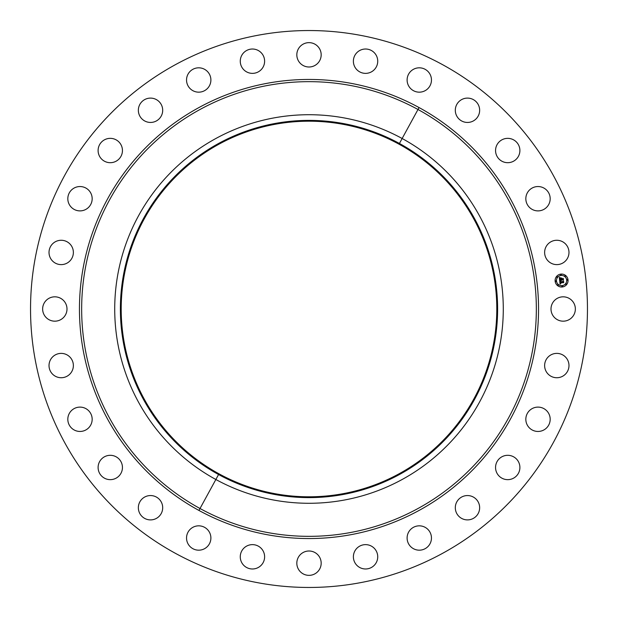 <?xml version="1.0" encoding="UTF-8"?>
<svg xmlns="http://www.w3.org/2000/svg" width="618" height="618" viewBox="0 0 618 618"><rect width="100%" height="100%" fill="white"/><g stroke="black" fill="none" stroke-linecap="round" stroke-linejoin="round"><path stroke-width="0.93" d="M552.492 303.16A12.175 12.175 0 0 1 569.016 298.316A12.175 12.175 0 0 1 573.867 314.84A12.175 12.175 0 0 1 557.343 319.684A12.175 12.175 0 0 1 552.492 303.16A12.175 12.175 0 0 0 557.343 319.684A12.175 12.175 0 0 0 573.867 314.84A12.175 12.175 0 0 0 569.016 298.316A12.175 12.175 0 0 0 552.492 303.16M442.503 64.627A278.463 278.463 0 0 0 64.627 175.497A278.463 278.463 0 0 0 175.497 553.373A278.463 278.463 0 0 0 553.373 442.503A278.463 278.463 0 0 0 442.503 64.627A278.463 278.463 0 0 1 553.373 442.503A278.463 278.463 0 0 1 175.497 553.373A278.463 278.463 0 0 1 64.627 175.497A278.463 278.463 0 0 1 442.503 64.627M419.05 107.555A229.541 229.541 0 0 1 510.445 419.05A229.541 229.541 0 0 1 198.95 510.445L200.008 508.514A227.347 227.347 0 0 0 508.514 417.992A227.347 227.347 0 0 0 417.992 109.486L419.05 107.555L417.992 109.486A227.347 227.347 0 0 0 109.486 200.008A227.347 227.347 0 0 0 200.008 508.514L198.95 510.445A229.541 229.541 0 0 1 107.555 198.95A229.541 229.541 0 0 1 419.05 107.555A229.541 229.541 0 0 0 107.555 198.95A229.541 229.541 0 0 0 198.95 510.445A229.541 229.541 0 0 0 510.445 419.05A229.541 229.541 0 0 0 419.05 107.555M200.008 508.514L215.86 479.498L200.008 508.514A227.347 227.347 0 0 1 109.486 200.008A227.347 227.347 0 0 1 417.992 109.486A227.347 227.347 0 0 1 508.514 417.992A227.347 227.347 0 0 1 200.008 508.514M402.14 138.502L417.992 109.486L402.14 138.502A194.276 194.276 0 0 0 138.502 215.86A194.276 194.276 0 0 0 215.86 479.498A194.276 194.276 0 0 0 479.498 402.14A194.276 194.276 0 0 0 402.14 138.502A194.276 194.276 0 0 1 479.498 402.14A194.276 194.276 0 0 1 215.86 479.498L218.571 474.524A188.614 188.614 0 0 0 474.524 399.429A188.614 188.614 0 0 0 399.429 143.476L402.14 138.502L399.429 143.476A188.614 188.614 0 0 0 143.476 218.571A188.614 188.614 0 0 0 218.571 474.524L215.86 479.498A194.276 194.276 0 0 1 138.502 215.86A194.276 194.276 0 0 1 402.14 138.502M399.429 143.476A188.614 188.614 0 0 1 474.524 399.429A188.614 188.614 0 0 1 218.571 474.524A188.614 188.614 0 0 1 143.476 218.571A188.614 188.614 0 0 1 399.429 143.476M218.965 473.813A187.802 187.802 0 0 0 473.813 399.035A187.802 187.802 0 0 0 399.035 144.187A187.802 187.802 0 0 0 144.187 218.965A187.802 187.802 0 0 0 218.965 473.813A187.802 187.802 0 0 1 144.187 218.965A187.802 187.802 0 0 1 399.035 144.187A187.802 187.802 0 0 1 473.813 399.035A187.802 187.802 0 0 1 218.965 473.813M70.313 260.51A12.175 12.175 0 0 1 53.125 261.561A12.175 12.175 0 0 1 52.074 244.373A12.175 12.175 0 0 1 69.262 243.322A12.175 12.175 0 0 1 70.313 260.51A12.175 12.175 0 0 0 69.262 243.322A12.175 12.175 0 0 0 52.074 244.373A12.175 12.175 0 0 0 53.125 261.561A12.175 12.175 0 0 0 70.313 260.51M530.916 409.386A12.175 12.175 0 0 1 547.903 412.191A12.175 12.175 0 0 1 545.099 429.178A12.175 12.175 0 0 1 528.112 426.381A12.175 12.175 0 0 1 530.916 409.386A12.175 12.175 0 0 0 528.112 426.381A12.175 12.175 0 0 0 545.099 429.178A12.175 12.175 0 0 0 547.903 412.191A12.175 12.175 0 0 0 530.916 409.386M87.084 208.614A12.175 12.175 0 0 1 70.097 205.809A12.175 12.175 0 0 1 72.901 188.822A12.175 12.175 0 0 1 89.888 191.619A12.175 12.175 0 0 1 87.084 208.614A12.175 12.175 0 0 0 89.888 191.619A12.175 12.175 0 0 0 72.901 188.822A12.175 12.175 0 0 0 70.097 205.809A12.175 12.175 0 0 0 87.084 208.614M503.013 456.254A12.175 12.175 0 0 1 518.95 462.766A12.175 12.175 0 0 1 512.438 478.703A12.175 12.175 0 0 1 496.501 472.191A12.175 12.175 0 0 1 503.013 456.254A12.175 12.175 0 0 0 496.501 472.191A12.175 12.175 0 0 0 512.438 478.703A12.175 12.175 0 0 0 518.95 462.766A12.175 12.175 0 0 0 503.013 456.254M114.987 161.746A12.175 12.175 0 0 1 99.05 155.234A12.175 12.175 0 0 1 105.562 139.297A12.175 12.175 0 0 1 121.499 145.809A12.175 12.175 0 0 1 114.987 161.746A12.175 12.175 0 0 0 121.499 145.809A12.175 12.175 0 0 0 105.562 139.297A12.175 12.175 0 0 0 99.05 155.234A12.175 12.175 0 0 0 114.987 161.746M465.377 495.736A12.175 12.175 0 0 1 479.468 505.624A12.175 12.175 0 0 1 469.58 519.715A12.175 12.175 0 0 1 455.489 509.827A12.175 12.175 0 0 1 465.377 495.736A12.175 12.175 0 0 0 455.489 509.827A12.175 12.175 0 0 0 469.58 519.715A12.175 12.175 0 0 0 479.468 505.624A12.175 12.175 0 0 0 465.377 495.736M152.623 122.264A12.175 12.175 0 0 1 138.532 112.376A12.175 12.175 0 0 1 148.42 98.285A12.175 12.175 0 0 1 162.511 108.173A12.175 12.175 0 0 1 152.623 122.264A12.175 12.175 0 0 0 162.511 108.173A12.175 12.175 0 0 0 148.42 98.285A12.175 12.175 0 0 0 138.532 112.376A12.175 12.175 0 0 0 152.623 122.264M419.908 525.848A12.175 12.175 0 0 1 431.441 538.633A12.175 12.175 0 0 1 418.664 550.167A12.175 12.175 0 0 1 407.123 537.382A12.175 12.175 0 0 1 419.908 525.848A12.175 12.175 0 0 0 407.123 537.382A12.175 12.175 0 0 0 418.664 550.167A12.175 12.175 0 0 0 431.441 538.633A12.175 12.175 0 0 0 419.908 525.848M198.092 92.152A12.175 12.175 0 0 1 186.559 79.367A12.175 12.175 0 0 1 199.336 67.833A12.175 12.175 0 0 1 210.877 80.618A12.175 12.175 0 0 1 198.092 92.152A12.175 12.175 0 0 0 210.877 80.618A12.175 12.175 0 0 0 199.336 67.833A12.175 12.175 0 0 0 186.559 79.367A12.175 12.175 0 0 0 198.092 92.152M368.876 545.091A12.175 12.175 0 0 1 377.274 560.117A12.175 12.175 0 0 1 362.248 568.521A12.175 12.175 0 0 1 353.844 553.496A12.175 12.175 0 0 1 368.876 545.091A12.175 12.175 0 0 0 353.844 553.496A12.175 12.175 0 0 0 362.248 568.521A12.175 12.175 0 0 0 377.274 560.117A12.175 12.175 0 0 0 368.876 545.091M249.124 72.909A12.175 12.175 0 0 1 240.726 57.883A12.175 12.175 0 0 1 255.752 49.479A12.175 12.175 0 0 1 264.156 64.504A12.175 12.175 0 0 1 249.124 72.909A12.175 12.175 0 0 0 264.156 64.504A12.175 12.175 0 0 0 255.752 49.479A12.175 12.175 0 0 0 240.726 57.883A12.175 12.175 0 0 0 249.124 72.909M314.84 552.492A12.175 12.175 0 0 1 319.684 569.016A12.175 12.175 0 0 1 303.16 573.867A12.175 12.175 0 0 1 298.316 557.343A12.175 12.175 0 0 1 314.84 552.492A12.175 12.175 0 0 0 298.316 557.343A12.175 12.175 0 0 0 303.16 573.867A12.175 12.175 0 0 0 319.684 569.016A12.175 12.175 0 0 0 314.84 552.492M303.16 65.508A12.175 12.175 0 0 1 298.316 48.984A12.175 12.175 0 0 1 314.84 44.133A12.175 12.175 0 0 1 319.684 60.657A12.175 12.175 0 0 1 303.16 65.508A12.175 12.175 0 0 0 319.684 60.657A12.175 12.175 0 0 0 314.84 44.133A12.175 12.175 0 0 0 298.316 48.984A12.175 12.175 0 0 0 303.16 65.508M260.51 547.687A12.175 12.175 0 0 1 261.561 564.875A12.175 12.175 0 0 1 244.373 565.926A12.175 12.175 0 0 1 243.322 548.738A12.175 12.175 0 0 1 260.51 547.687A12.175 12.175 0 0 0 243.322 548.738A12.175 12.175 0 0 0 244.373 565.926A12.175 12.175 0 0 0 261.561 564.875A12.175 12.175 0 0 0 260.51 547.687M357.49 70.313A12.175 12.175 0 0 1 356.439 53.125A12.175 12.175 0 0 1 373.627 52.074A12.175 12.175 0 0 1 374.678 69.262A12.175 12.175 0 0 1 357.49 70.313A12.175 12.175 0 0 0 374.678 69.262A12.175 12.175 0 0 0 373.627 52.074A12.175 12.175 0 0 0 356.439 53.125A12.175 12.175 0 0 0 357.49 70.313M208.614 530.916A12.175 12.175 0 0 1 205.809 547.903A12.175 12.175 0 0 1 188.822 545.099A12.175 12.175 0 0 1 191.619 528.112A12.175 12.175 0 0 1 208.614 530.916A12.175 12.175 0 0 0 191.619 528.112A12.175 12.175 0 0 0 188.822 545.099A12.175 12.175 0 0 0 205.809 547.903A12.175 12.175 0 0 0 208.614 530.916M409.386 87.084A12.175 12.175 0 0 1 412.191 70.097A12.175 12.175 0 0 1 429.178 72.901A12.175 12.175 0 0 1 426.381 89.888A12.175 12.175 0 0 1 409.386 87.084A12.175 12.175 0 0 0 426.381 89.888A12.175 12.175 0 0 0 429.178 72.901A12.175 12.175 0 0 0 412.191 70.097A12.175 12.175 0 0 0 409.386 87.084M161.746 503.013A12.175 12.175 0 0 1 155.234 518.95A12.175 12.175 0 0 1 139.297 512.438A12.175 12.175 0 0 1 145.809 496.501A12.175 12.175 0 0 1 161.746 503.013A12.175 12.175 0 0 0 145.809 496.501A12.175 12.175 0 0 0 139.297 512.438A12.175 12.175 0 0 0 155.234 518.95A12.175 12.175 0 0 0 161.746 503.013M456.254 114.987A12.175 12.175 0 0 1 462.766 99.05A12.175 12.175 0 0 1 478.703 105.562A12.175 12.175 0 0 1 472.191 121.499A12.175 12.175 0 0 1 456.254 114.987A12.175 12.175 0 0 0 472.191 121.499A12.175 12.175 0 0 0 478.703 105.562A12.175 12.175 0 0 0 462.766 99.05A12.175 12.175 0 0 0 456.254 114.987M122.264 465.377A12.175 12.175 0 0 1 112.376 479.468A12.175 12.175 0 0 1 98.285 469.58A12.175 12.175 0 0 1 108.173 455.489A12.175 12.175 0 0 1 122.264 465.377A12.175 12.175 0 0 0 108.173 455.489A12.175 12.175 0 0 0 98.285 469.58A12.175 12.175 0 0 0 112.376 479.468A12.175 12.175 0 0 0 122.264 465.377M495.736 152.623A12.175 12.175 0 0 1 505.624 138.532A12.175 12.175 0 0 1 519.715 148.42A12.175 12.175 0 0 1 509.827 162.511A12.175 12.175 0 0 1 495.736 152.623A12.175 12.175 0 0 0 509.827 162.511A12.175 12.175 0 0 0 519.715 148.42A12.175 12.175 0 0 0 505.624 138.532A12.175 12.175 0 0 0 495.736 152.623M92.152 419.908A12.175 12.175 0 0 1 79.367 431.441A12.175 12.175 0 0 1 67.833 418.664A12.175 12.175 0 0 1 80.618 407.123A12.175 12.175 0 0 1 92.152 419.908A12.175 12.175 0 0 0 80.618 407.123A12.175 12.175 0 0 0 67.833 418.664A12.175 12.175 0 0 0 79.367 431.441A12.175 12.175 0 0 0 92.152 419.908M525.848 198.092A12.175 12.175 0 0 1 538.633 186.559A12.175 12.175 0 0 1 550.167 199.336A12.175 12.175 0 0 1 537.382 210.877A12.175 12.175 0 0 1 525.848 198.092A12.175 12.175 0 0 0 537.382 210.877A12.175 12.175 0 0 0 550.167 199.336A12.175 12.175 0 0 0 538.633 186.559A12.175 12.175 0 0 0 525.848 198.092M72.909 368.876A12.175 12.175 0 0 1 57.883 377.274A12.175 12.175 0 0 1 49.479 362.248A12.175 12.175 0 0 1 64.504 353.844A12.175 12.175 0 0 1 72.909 368.876A12.175 12.175 0 0 0 64.504 353.844A12.175 12.175 0 0 0 49.479 362.248A12.175 12.175 0 0 0 57.883 377.274A12.175 12.175 0 0 0 72.909 368.876M545.091 249.124A12.175 12.175 0 0 1 560.117 240.726A12.175 12.175 0 0 1 568.521 255.752A12.175 12.175 0 0 1 553.496 264.156A12.175 12.175 0 0 1 545.091 249.124A12.175 12.175 0 0 0 553.496 264.156A12.175 12.175 0 0 0 568.521 255.752A12.175 12.175 0 0 0 560.117 240.726A12.175 12.175 0 0 0 545.091 249.124M65.508 314.84A12.175 12.175 0 0 1 48.984 319.684A12.175 12.175 0 0 1 44.133 303.16A12.175 12.175 0 0 1 60.657 298.316A12.175 12.175 0 0 1 65.508 314.84A12.175 12.175 0 0 0 60.657 298.316A12.175 12.175 0 0 0 44.133 303.16A12.175 12.175 0 0 0 48.984 319.684A12.175 12.175 0 0 0 65.508 314.84M547.687 357.49A12.175 12.175 0 0 1 564.875 356.439A12.175 12.175 0 0 1 565.926 373.627A12.175 12.175 0 0 1 548.738 374.678A12.175 12.175 0 0 1 547.687 357.49A12.175 12.175 0 0 0 548.738 374.678A12.175 12.175 0 0 0 565.926 373.627A12.175 12.175 0 0 0 564.875 356.439A12.175 12.175 0 0 0 547.687 357.49M560.858 274.106A6.474 6.474 0 0 0 555.149 281.267A6.474 6.474 0 0 0 562.31 286.976A6.474 6.474 0 0 0 568.019 279.815A6.474 6.474 0 0 0 560.858 274.106A6.474 6.474 0 0 1 568.019 279.815A6.474 6.474 0 0 1 562.31 286.976A6.474 6.474 0 0 1 555.149 281.267A6.474 6.474 0 0 1 560.858 274.106M562.156 285.609A5.098 5.098 0 0 1 556.509 281.113A5.098 5.098 0 0 1 561.013 275.474A5.098 5.098 0 0 1 566.652 279.969A5.098 5.098 0 0 1 562.156 285.609A5.098 5.098 0 0 0 566.652 279.969A5.098 5.098 0 0 0 561.013 275.474A5.098 5.098 0 0 1 566.652 279.969A5.098 5.098 0 0 1 562.156 285.609A5.098 5.098 0 0 1 556.509 281.113A5.098 5.098 0 0 1 561.013 275.474M559.699 280.773L560.062 284.125L560.889 283.616L560.147 282.712L560.843 283.461L560.364 282.689L563.531 282.735L563.392 281.445L560.07 282.125L560.557 281.066L559.699 280.773L560.557 281.066L560.07 282.125L563.392 281.445L563.531 282.735L560.364 282.689L560.843 283.461L560.147 282.712L560.889 283.616L560.062 284.125L559.699 280.773M559.869 280.595L560.665 280.951L559.869 280.595M560.317 281.306L560.202 282.001L563.523 281.244L563.74 282.519L563.577 281.082L563.098 281.584L560.248 281.723L560.317 281.306L560.271 281.901L563.098 281.584L563.577 281.082L563.67 282.588L563.523 281.244L560.202 282.001L560.317 281.306M559.298 277.575L559.63 280.495L561.136 279.946L561.6 280.456L561.368 279.915L561.731 280.317L561.577 279.892L562.789 279.753L563.207 280.17L563.052 278.795L561.306 279.351L561.646 278.185L560.472 278.316L561.044 279.135L559.954 279.259L560.047 278.139L559.893 279.336L561.074 279.382L559.754 279.529L560.194 277.945L559.298 277.575L560.194 277.945L559.754 279.529L561.074 279.382L559.893 279.336L560.047 278.139L559.954 279.259L561.044 279.135L560.472 278.316L561.646 278.185L561.306 279.351L563.052 278.795L563.207 280.17L562.789 279.753L561.577 279.892L561.731 280.317L561.368 279.915L561.6 280.456L561.136 279.946L559.63 280.495L559.298 277.575M559.545 277.412L560.364 277.752L559.545 277.412M561.762 277.961L560.511 278.177L561.762 277.961M561.515 279.089L561.453 278.509L561.445 279.166L563.222 278.548L563.462 280.016L563.276 278.386L561.515 279.089L563.276 278.386L563.392 280.093L563.222 278.548L561.445 279.166L561.453 278.509L561.515 279.089M555.876 281.576A0.394 0.394 0 0 1 555.443 281.236A0.394 0.394 0 0 1 555.783 280.796A0.394 0.394 0 0 1 556.215 281.144A0.394 0.394 0 0 1 555.876 281.576A0.394 0.394 0 0 0 556.215 281.144A0.394 0.394 0 0 0 555.783 280.796A0.394 0.394 0 0 0 555.443 281.236A0.394 0.394 0 0 0 555.876 281.576M560.974 275.18A0.394 0.394 0 0 1 560.541 274.832A0.394 0.394 0 0 1 560.889 274.4A0.394 0.394 0 0 1 561.322 274.747A0.394 0.394 0 0 1 560.974 275.18A0.394 0.394 0 0 0 561.322 274.747A0.394 0.394 0 0 0 560.889 274.4A0.394 0.394 0 0 0 560.541 274.832A0.394 0.394 0 0 0 560.974 275.18M557.096 277.32A0.394 0.394 0 0 1 556.663 276.972A0.394 0.394 0 0 1 557.011 276.54A0.394 0.394 0 0 1 557.444 276.887A0.394 0.394 0 0 1 557.096 277.32A0.394 0.394 0 0 0 557.444 276.887A0.394 0.394 0 0 0 557.011 276.54A0.394 0.394 0 0 0 556.663 276.972A0.394 0.394 0 0 0 557.096 277.32M567.378 280.286A0.394 0.394 0 0 1 566.945 279.939A0.394 0.394 0 0 1 567.293 279.506A0.394 0.394 0 0 1 567.726 279.846A0.394 0.394 0 0 1 567.378 280.286A0.394 0.394 0 0 0 567.726 279.846A0.394 0.394 0 0 0 567.293 279.506A0.394 0.394 0 0 0 566.945 279.939A0.394 0.394 0 0 0 567.378 280.286M565.238 276.408A0.394 0.394 0 0 1 564.798 276.061A0.394 0.394 0 0 1 565.146 275.628A0.394 0.394 0 0 1 565.578 275.968A0.394 0.394 0 0 1 565.238 276.408A0.394 0.394 0 0 0 565.578 275.968A0.394 0.394 0 0 0 565.146 275.628A0.394 0.394 0 0 0 564.798 276.061A0.394 0.394 0 0 0 565.238 276.408M562.187 285.902A0.394 0.394 0 0 1 562.619 286.25A0.394 0.394 0 0 1 562.272 286.682A0.394 0.394 0 0 1 561.839 286.335A0.394 0.394 0 0 1 562.187 285.902A0.394 0.394 0 0 0 561.839 286.335A0.394 0.394 0 0 0 562.272 286.682A0.394 0.394 0 0 0 562.619 286.25A0.394 0.394 0 0 0 562.187 285.902M557.93 284.674A0.394 0.394 0 0 1 558.363 285.022A0.394 0.394 0 0 1 558.015 285.454A0.394 0.394 0 0 1 557.583 285.114A0.394 0.394 0 0 1 557.93 284.674A0.394 0.394 0 0 0 557.583 285.114A0.394 0.394 0 0 0 558.015 285.454A0.394 0.394 0 0 0 558.363 285.022A0.394 0.394 0 0 0 557.93 284.674A0.394 0.394 0 0 1 558.363 285.022A0.394 0.394 0 0 1 558.015 285.454M566.065 283.762A0.394 0.394 0 0 1 566.497 284.11A0.394 0.394 0 0 1 566.15 284.543A0.394 0.394 0 0 1 565.717 284.195A0.394 0.394 0 0 1 566.065 283.762A0.394 0.394 0 0 0 565.717 284.195A0.394 0.394 0 0 0 566.15 284.543A0.394 0.394 0 0 0 566.497 284.11A0.394 0.394 0 0 0 566.065 283.762M563.207 280.17L563.052 278.795L563.207 280.17M561.646 278.185L560.472 278.316L561.646 278.185M563.531 282.735L563.392 281.445L563.531 282.735M560.202 282.001L563.137 281.669L560.202 282.001M563.74 282.519L563.577 281.082L563.74 282.519M561.383 278.602L561.445 279.166L561.383 278.602M561.445 279.166L562.759 279.019L561.445 279.166M563.462 280.016L563.276 278.386L563.462 280.016"/></g></svg>
